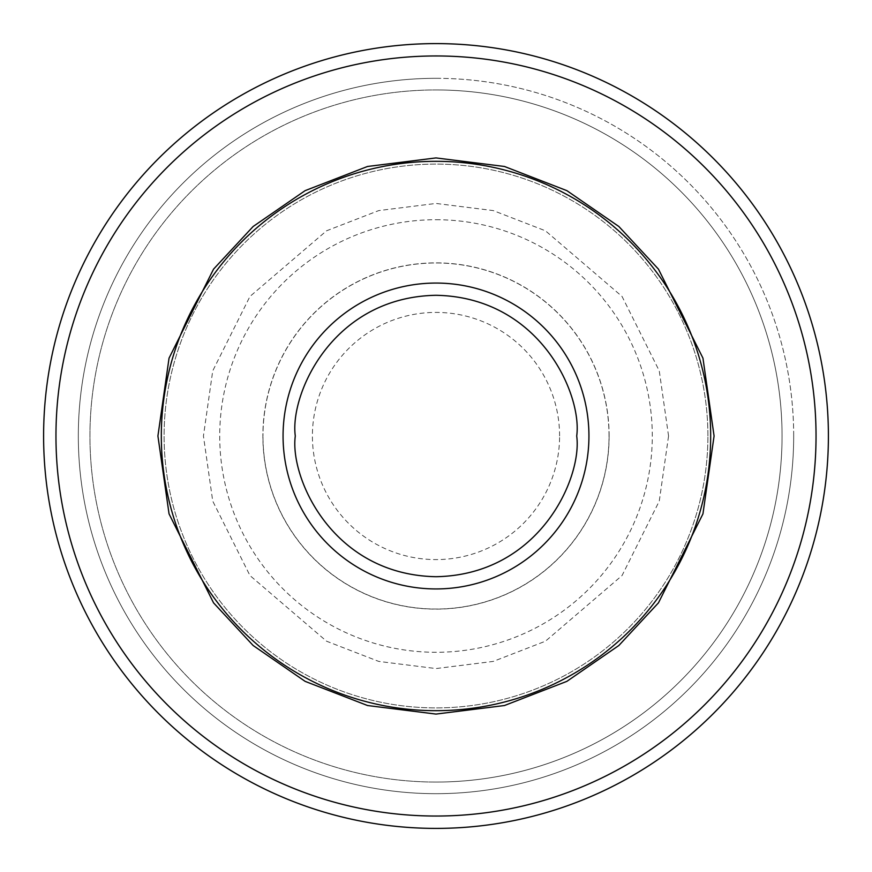 <?xml version="1.0" encoding="UTF-8"?>
<svg xmlns="http://www.w3.org/2000/svg" width="872" height="872" viewBox="0 0 872 872"><rect width="100%" height="100%" fill="white"/><g stroke="black" fill="none" stroke-linecap="round" stroke-linejoin="round"><path stroke-width="0.65" stroke-dasharray="4.36 3.27" d="M707.901 436A271.901 271.901 0 0 0 436 164.1A271.901 271.901 0 0 0 164.1 436A271.901 271.901 0 0 0 436 707.901A271.901 271.901 0 0 0 707.901 436A271.901 271.901 0 0 0 436 164.1A271.901 271.901 0 0 0 164.1 436A271.901 271.901 0 0 0 436 707.901A271.901 271.901 0 0 0 707.901 436A271.901 271.901 0 0 0 436 164.1A271.901 271.901 0 0 0 164.1 436A271.901 271.901 0 0 0 436 707.901A271.901 271.901 0 0 0 707.901 436M55.961 436A380.039 380.039 0 0 1 436 55.961A380.039 380.039 0 0 1 816.039 436A380.039 380.039 0 0 1 436 816.039A380.039 380.039 0 0 1 55.961 436M43.6 436A392.4 392.4 0 0 1 436 43.6A392.4 392.4 0 0 1 828.4 436A392.4 392.4 0 0 1 436 828.4A392.4 392.4 0 0 1 43.6 436A392.4 392.4 0 0 1 436 43.6A392.4 392.4 0 0 1 828.4 436A392.4 392.4 0 0 1 436 828.4A392.4 392.4 0 0 1 43.6 436A392.4 392.4 0 0 1 436 43.6A392.4 392.4 0 0 1 828.4 436A392.4 392.4 0 0 1 436 828.4A392.4 392.4 0 0 1 43.6 436M793.683 436A357.683 357.683 0 0 0 436 78.317A357.683 357.683 0 0 0 78.317 436A357.683 357.683 0 0 0 436 793.683A357.683 357.683 0 0 0 793.683 436M436 782.053A346.053 346.053 0 0 0 782.053 436A346.053 346.053 0 0 0 436 89.947A346.053 346.053 0 0 1 782.053 436A346.053 346.053 0 0 1 436 782.053A346.053 346.053 0 0 1 89.947 436A346.053 346.053 0 0 1 436 89.947A346.053 346.053 0 0 0 89.947 436A346.053 346.053 0 0 0 436 782.053M436 78.317A357.683 357.683 0 0 1 793.683 436A357.683 357.683 0 0 1 436 793.683A357.683 357.683 0 0 1 78.317 436A357.683 357.683 0 0 1 436 78.317M609.027 436A173.027 173.027 0 0 0 436 262.973A173.027 173.027 0 0 0 262.973 436A173.027 173.027 0 0 1 436 262.973A173.027 173.027 0 0 1 609.027 436A173.027 173.027 0 0 1 436 609.027A173.027 173.027 0 0 1 262.973 436A173.027 173.027 0 0 0 436 609.027A173.027 173.027 0 0 0 609.027 436A173.027 173.027 0 0 0 436 262.973A173.027 173.027 0 0 0 262.973 436M559.595 436A123.595 123.595 0 0 0 436 312.405A123.595 123.595 0 0 0 312.405 436A123.595 123.595 0 0 0 436 559.595A123.595 123.595 0 0 0 559.595 436M668.562 436L659.265 370.883L622.052 296.458L545.447 230.797L493.247 210.588L436 203.438L378.753 210.588L326.553 230.797L249.948 296.458L212.735 370.883L203.438 436L212.735 501.117L249.948 575.542L326.553 641.203L378.753 661.412L436 668.562L493.247 661.412L545.447 641.203L622.052 575.542L659.265 501.117L668.562 436M609.125 436A173.125 173.125 0 0 0 436 262.875A173.125 173.125 0 0 0 262.875 436A173.125 173.125 0 0 0 436 609.125A173.125 173.125 0 0 0 609.125 436M436 219.711A216.289 216.289 0 0 1 652.289 436A216.289 216.289 0 0 1 436 652.289A216.289 216.289 0 0 1 219.711 436A216.289 216.289 0 0 1 436 219.711"/><path stroke-width="1.31" d="M710.68 436A274.68 274.68 0 0 0 436 161.32A274.68 274.68 0 0 0 161.32 436A274.68 274.68 0 0 0 436 710.68A274.68 274.68 0 0 0 710.68 436M43.6 436A392.4 392.4 0 0 1 436 43.6A392.4 392.4 0 0 1 828.4 436A392.4 392.4 0 0 1 436 828.4A392.4 392.4 0 0 1 43.6 436M436 55.961A380.039 380.039 0 0 1 816.039 436A380.039 380.039 0 0 1 436 816.039A380.039 380.039 0 0 1 55.961 436A380.039 380.039 0 0 1 436 55.961M714.081 436L702.952 513.859L658.458 602.846L618.848 645.509L566.865 681.359L504.452 705.524L436 714.081L367.548 705.524L305.135 681.359L253.153 645.509L213.542 602.846L169.048 513.859L157.919 436L169.048 358.141L213.542 269.154L253.153 226.491L305.135 190.641L367.548 166.476L436 157.919L504.452 166.476L566.865 190.641L618.848 226.491L658.458 269.154L702.952 358.141L714.081 436M283.062 436A152.938 152.938 0 0 1 436 283.062A152.938 152.938 0 0 1 588.938 436A152.938 152.938 0 0 1 436 588.938A152.938 152.938 0 0 1 283.062 436M295.292 436C289.635 394.842 331.851 297.21 436 295.292C540.15 297.21 582.365 394.842 576.708 436C582.365 477.158 540.15 574.79 436 576.708C331.851 574.79 289.635 477.158 295.292 436"/></g></svg>
